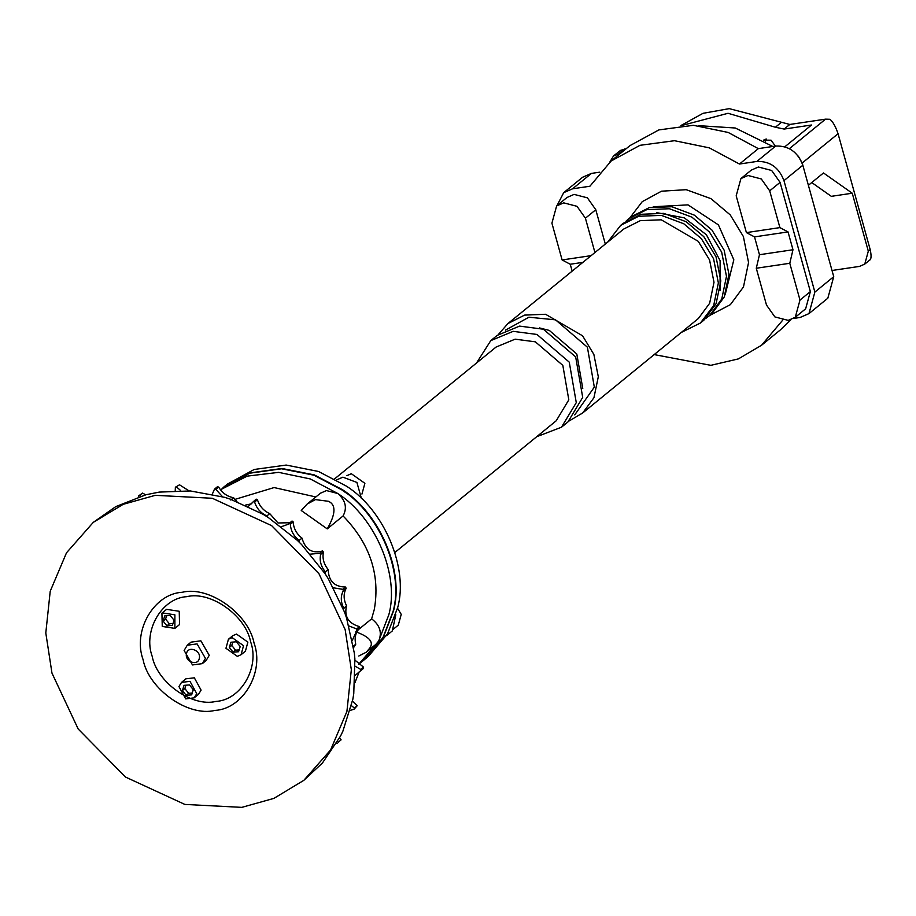 <?xml version="1.0" encoding="UTF-8"?>
<svg xmlns="http://www.w3.org/2000/svg" width="916" height="916" viewBox="0 0 916 916"><rect width="100%" height="100%" fill="white"/><g stroke="black" fill="none" stroke-linecap="round" stroke-linejoin="round"><path stroke-width="1.37" d="M784.886 146.755L811.519 125.011L784.165 129.064L775.394 127.244L728.037 113.286L681.847 125.469M680.909 125.538L703.019 113.321L729.25 108.638L789.821 124.45L825.556 119.149L829.965 119.286C832.988 121.862 835.69 126.671 838.06 133.736L870.2 249.633L868.311 251.167L852.246 193.219L831.304 196.333L811.736 182.547M868.311 251.167L864.773 264.094L859.46 266.407L832.014 270.483M609.781 162.121L613.548 155.926L620.487 153.361M763.44 140.102L771.1 140.205L775.36 146.102M766.509 139.06L765.455 141.362M626.143 148.747L620.544 150.373L613.548 155.926M798.294 156.155L802.21 163.002L808.393 185.284L823.484 172.964L852.246 193.219M870.2 249.633C871.643 256.32 871.276 259.915 869.089 260.396M569.111 420.959L582.702 412.944L593.934 397.739L598.308 376.739L593.866 354.412L582.576 335.806L545.57 314.268L524.605 315.104L507.956 323.531L498.441 334.409M581.66 413.814L698.393 318.493L709.637 303.288L713.999 282.288L709.568 259.961L698.278 241.355L661.26 219.806L640.307 220.653L623.659 229.08L507.956 323.531M681.378 332.405L700.374 323.05L713.644 305.658L718.373 282.941L713.575 258.793L701.358 238.675L683.805 223.779L661.329 215.374L638.647 216.279L620.647 225.393L607.674 242.122M700.374 323.05L703.946 320.096L716.106 303.654L720.823 280.937L716.026 256.789L703.809 236.671L686.256 221.775L663.779 213.371L641.108 214.275L623.098 223.389L620.647 225.393M720.079 290.338L720.125 260.694L706.385 234.736L684.309 217.859L656.635 212.626M705.56 318.619L709.602 315.482L721.762 299.028L726.48 276.323L721.682 252.175L709.465 232.046L691.923 217.161L669.436 208.745L646.765 209.649L628.765 218.764L626.017 221.191M708.48 316.421L712.053 313.478L724.212 297.024L728.941 274.319L724.144 250.171L711.927 230.042L694.374 215.157L671.897 206.741L649.215 207.646L631.216 216.76L628.765 218.764M725.14 294.837L733.831 259.8L718.43 224.901L687.996 204.863L653.234 206.764M629.865 217.871L642.253 201.646L661.524 191.192L686.221 189.692L710.953 198.646L730.258 214.916L743.391 236.557L748.555 262.526L743.471 286.948L730.395 304.639L709.545 315.528M572.157 271.125L570.244 264.243L582.885 262.365M570.244 264.243L562.115 259.949L591.118 255.644M594.931 252.518L585.416 218.203L577.011 206.318L563.718 202.86L556.63 205.94L551.913 223.172L562.115 259.949M746.391 232.595L754.521 236.889L788.035 231.908L779.894 227.615L746.391 232.595L736.189 195.818L740.918 178.586L748.006 175.494L761.299 178.964L769.703 190.837L779.894 227.615M740.918 178.586L751.292 170.113L758.379 167.021L771.673 170.49L780.077 182.376L810.362 291.586L805.645 308.806L795.271 317.28L788.184 320.371L774.879 316.913L766.486 305.028L756.284 268.251L759.467 254.717L754.521 236.889M759.467 254.717L792.981 249.747L788.035 231.908M756.284 268.251L789.787 263.281L792.981 249.747M795.271 317.28L799.989 300.059L789.787 263.281M782.63 320.245L761.54 345.263L738.376 358.9L710.839 365.324L654.196 354.595M790.932 319.695L780.409 329.863L761.54 345.263M599.74 172.174L591.415 173.41L572.546 188.811L589.915 186.234L611.121 161.01L640.009 145.312L674.519 140.709L709.293 147.854L739.464 164.033L758.333 148.632L728.163 132.442L693.389 125.309L658.879 129.912L629.979 145.61L611.121 161.01M605.316 244.057L595.789 209.73L587.396 197.845L574.092 194.387L567.004 197.478L556.63 205.94M572.546 188.811L563.695 192.669L556.997 205.642M591.415 173.41L582.565 177.269L563.695 192.669M793.634 318.436L800.103 317.474L808.965 313.604L814.862 292.078L783.959 180.635C778.898 167.388 769.852 160.998 756.834 161.456L739.464 164.033M808.965 313.604L827.835 298.204L833.732 276.666L802.828 165.235L783.959 180.635M802.828 165.235C797.767 151.987 788.722 145.598 775.703 146.045L758.333 148.632M698.793 125.675L735.262 128L772.806 146.48M812.584 200.398L816.923 216.084M93.272 522.372L115.828 506.594L146.045 494.732L159.258 492.098L190.379 490.953L224.626 497.319L230.225 499.117L263.018 514.254L268.193 517.437L297.288 540.314L301.673 544.654L325.1 573.714L328.397 578.923L344.553 612.186L346.546 617.911L354.332 653.108L354.881 658.959L353.759 693.687L352.843 699.263L342.893 731.163L340.546 736.075L322.455 762.982L303.86 780.317L273.918 798.374L241.835 807.362L184.837 804.42L125.503 777.054L78.192 729.01L51.972 673.111L45.8 632.956L50.22 591.244L66.502 552.795L93.272 522.372L123.213 504.315L155.296 495.327L212.294 498.27L271.628 525.635L318.94 573.679L345.149 629.59L351.332 669.733L346.912 711.457L330.63 749.906L303.86 780.317M234.839 499.426L274.113 487.564L315.848 496.964M327.241 528.887C335.76 514.025 336.172 504.83 328.466 501.292L315.425 499.609L307.055 504.144L301.25 510.51L327.241 528.887L343.088 515.948C369.904 543.6 380.312 574.744 374.312 609.392L371.621 618.861C379.888 625.09 382.247 632.475 378.697 641.028L358.614 664.375M359.347 663.791L363.641 660.287L383.002 637.525L393.124 611.293C404.082 571.847 379.796 514.128 342.092 490.003L313.913 475.198L281.601 468.797L249.621 473.217L220.47 489.762L247.206 476.125L278.67 472.358L310.261 478.942L337.798 493.518C375.503 517.643 399.788 575.362 388.819 614.796L378.697 641.028L375.892 644.337L366.194 652.261L358.797 656.005M307.055 504.144L320.463 493.197L326.497 490.575L337.798 493.518C345.607 500.376 347.382 507.853 343.088 515.948M355.774 631.8C369.835 636.918 374.358 642.528 369.331 648.631L366.182 652.249M358.167 629.842L371.621 618.861M214.951 710.415C188.227 717.125 148.69 689.175 143.068 659.589C132.488 630.735 154.002 593.717 182.181 592.286C208.905 585.564 248.442 613.514 254.064 643.112C264.644 671.966 243.129 708.973 214.951 710.415M215.924 701.416C240.919 700.145 259.995 667.317 250.606 641.727C245.625 615.495 210.566 590.706 186.875 596.659C161.869 597.93 142.793 630.758 152.182 656.337C157.174 682.58 192.223 707.37 215.924 701.416M334.695 478.805L496.048 347.072L515.113 339.172L535.356 341.828L562.836 365.404L568.813 399.845L556.218 420.776L394.865 552.497M476.515 363.022L490.781 340.626L513.189 331.34L536.971 334.455L569.26 362.163L576.279 402.628L561.474 427.222L536.684 436.714M490.781 340.626L497.193 335.393L519.601 326.107L543.394 329.222L575.672 356.931L582.702 397.384L567.897 421.99L561.474 427.222M505.495 330.115L528.933 317.222L555.52 319.833L587.396 347.198L594.324 387.136L574.721 414.902M539.49 327.928L549.325 330.424L576.805 354.011L582.771 388.441M395.815 614.762L392.311 630.929L386.38 635.773M336.882 479.789L342.905 477.167L356.908 482.446L361.431 498.499M223.035 487.667L227.42 484.095L254.19 469.484L286.17 465.065L318.493 471.465L346.66 486.27C384.365 510.395 408.65 568.115 397.693 607.56L387.571 633.792L368.209 656.543L363.824 660.127M223.218 487.518L249.999 472.908L281.968 468.488L314.291 474.889L342.47 489.694C380.174 513.83 404.46 571.538 393.502 610.983L383.38 637.215L364.018 659.978M338.611 487.633L345.813 492.739M384.365 635.074L382.132 638.979M187.276 645.219L191.043 642.139L200.879 640.822L209.237 655.329L206.089 660.562L202.31 663.642L192.486 664.947L184.116 650.452L187.276 645.219L197.1 643.902L205.459 658.409L202.31 663.642M186.498 653.577C187.94 645.311 201.44 650.337 199.31 658.352C197.879 666.63 184.368 661.592 186.498 653.577M138.888 496.758L138.614 495.865L142.633 493.094L145.655 494.835M175.231 490.655L175.38 487.22L179.513 484.804L189.028 490.873M212.317 494.125L214.504 489.121L217.344 486.808L218.672 487.06C222.233 493.014 227.214 496.564 233.603 497.709L236.935 501.556M251.82 503.731L245.431 505.117M248.247 506.422L256.159 499.128L257.442 499.724C259.514 506.205 263.613 510.83 269.739 513.624L278.006 522.979L289.96 522.727M281.407 526.689L288.231 524.25L292.044 521.021L293.177 521.914C293.612 528.486 296.555 533.879 301.994 538.116C305.326 549.566 312.173 553.848 322.524 550.997L323.44 552.13C322.203 558.336 323.795 564.141 328.18 569.534C328.626 581.042 334.409 586.87 345.538 587.019L346.168 588.312C343.351 593.74 343.477 599.545 346.523 605.728C344.038 616.525 348.378 623.487 359.519 626.624L359.816 627.998C355.614 632.258 354.263 637.673 355.74 644.234L353.61 647.589M355.282 666.264L360.664 669.424L363.503 667.111L354.973 660.173M363.503 667.111L363.457 668.462L360.618 670.775L360.664 669.424M354.961 682.649L359.335 671.485M351.492 705.698L354.389 708.045L357.217 705.732L352.477 701.152M357.217 705.732L354 709.282L354.389 708.045M337.66 741.502L338.279 742.155L341.107 739.842L339.55 738.021M341.107 739.842L338.279 742.155M138.614 495.865L142.633 493.094M140.938 496.14L139.793 495.396M175.38 487.22L179.513 484.804M180.704 490.587L176.685 487.106M214.504 489.121L215.844 489.373L218.672 487.06M230.775 500.022L233.603 497.709M222.496 496.69L215.844 489.373M253.331 501.441L254.614 502.037L257.442 499.724M267.243 516.842L266.899 515.926L269.739 513.624M266.899 515.926C260.774 513.143 256.686 508.506 254.614 502.037M289.216 523.334L290.349 524.227L293.177 521.914M299.486 542.455L299.166 540.429L301.994 538.116M299.166 540.429C293.715 536.192 290.784 530.788 290.349 524.227M310.375 554.146L319.695 553.31L322.524 550.997M319.695 553.31L320.611 554.443L323.44 552.13M325.169 573.828L325.352 571.847L328.18 569.534M325.352 571.847C320.955 566.454 319.375 560.649 320.611 554.443M333.527 587.82L342.71 589.332L345.538 587.019M342.71 589.332L343.34 590.625L346.168 588.312M343.305 608.911L346.523 605.728M343.683 608.041C340.637 601.858 340.523 596.041 343.34 590.625M349.03 626.017L356.679 628.937L359.519 626.624M356.679 628.937L356.988 630.3L359.816 627.998M352.912 646.547L355.74 644.234M352.362 640.181L356.988 630.3M355.328 675.218L360.618 670.775M350.313 710.358L354 709.282M336.733 743.128L337.569 743.208M241.068 654.722L245.408 651.173L247.881 642.139L236.5 634.078L232.767 635.704L228.428 639.242L225.954 648.288L237.347 656.348L241.068 654.722L243.541 645.677L232.149 637.628L228.428 639.242M236.397 641.784L230.946 642.231L229.298 647.429L233.111 652.181L238.561 651.734L240.198 646.536L236.397 641.784M229.298 647.429L231.759 645.425L235.561 650.177L239.145 649.891M233.111 652.181L235.561 650.177M232.813 642.082L231.759 645.425M194.158 697.855L198.497 694.317L201.096 690.126L194.329 677.817L185.868 678.836L181.528 682.386L178.929 686.565L185.696 698.885L194.158 697.855L196.757 693.675L189.99 681.355L181.528 682.386M191.65 694.878L193.287 689.679L189.486 684.928L184.036 685.363L182.399 690.561L186.2 695.313L191.65 694.878M182.399 690.561L184.849 688.557L188.65 693.32L192.234 693.023M185.902 685.214L184.849 688.557M186.2 695.313L188.65 693.32M174.887 628.376L179.559 624.54L179.227 611.281L166.597 609.346L161.926 613.182L162.258 626.441L174.887 628.376L174.887 614.819L162.258 612.896M163.128 621.071L166.93 625.834L172.38 625.388L174.017 620.189L170.216 615.438L164.766 615.884L163.128 621.071L165.578 619.079L169.38 623.83L172.964 623.533M166.93 625.834L169.38 623.83M166.632 615.724L165.578 619.079M397.544 608.235L401.231 614.373L398.288 625.136L392.62 629.761M346.901 475.656L351.332 473.721L364.889 483.316L361.946 494.079M765.513 139.209L764.001 140.446M789.821 124.45L784.165 129.064M781.062 122.629L775.394 127.244M825.556 119.149L789.455 148.621M624.517 148.987L618.861 153.613M838.06 133.736L802.21 163.002M810.362 291.586L799.989 300.059M780.077 182.376L769.703 190.837M595.789 209.73L585.416 218.203M833.732 276.666L814.862 292.078M775.703 146.045L756.834 161.456M864.773 264.094L869.742 260.029"/></g></svg>
